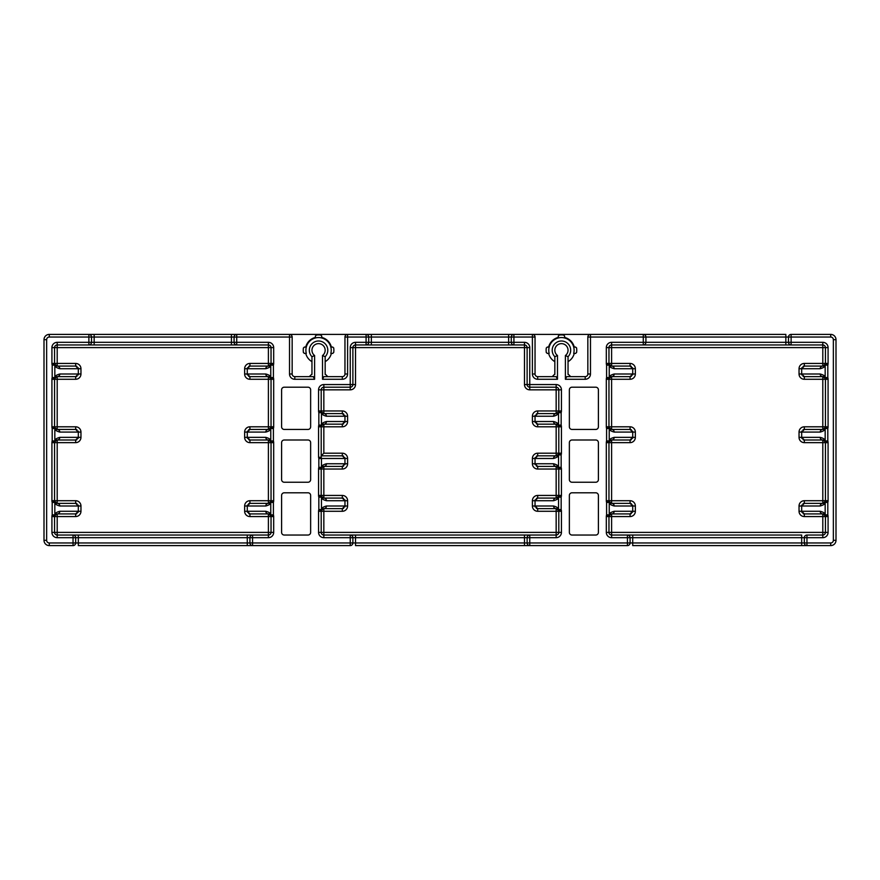 <?xml version="1.0" encoding="UTF-8"?>
<svg xmlns="http://www.w3.org/2000/svg" width="880" height="880" viewBox="0 0 880 880"><rect width="100%" height="100%" fill="white"/><g stroke="black" fill="none" stroke-linecap="round" stroke-linejoin="round"><path stroke-width="1.32" d="M59.818 506C56.452 505.12 54.78 503.921 54.824 502.414L52.195 502.414L54.703 501.567A2.64 2.64 0 0 1 54.56 500.72L54.56 442.64A2.64 2.64 0 0 1 54.703 441.793A2.64 2.497 -161.2 0 0 54.824 440.946L52.195 440.946L54.703 441.793A2.64 2.64 0 0 1 57.2 440A2.64 2.618 -90 0 0 59.818 437.36C56.441 438.273 54.769 439.461 54.824 440.946L54.824 428.494L52.195 428.494L54.703 427.647A2.64 2.64 0 0 1 54.56 426.8L54.56 379.28A2.64 2.64 0 0 1 54.703 378.433A2.64 2.497 -161.2 0 0 54.824 377.586L52.195 377.586L54.703 378.433A2.64 2.64 0 0 1 57.2 376.64A2.64 2.618 -90 0 0 59.818 374C56.441 374.913 54.769 376.101 54.824 377.586L54.824 365.134L52.195 365.134L54.703 364.287A2.64 2.64 0 0 1 54.56 363.44L54.56 347.6A2.64 2.64 0 0 1 57.2 344.96L88.88 344.96L88.88 342.32L91.52 342.32L91.52 337.04L49.28 337.04A2.64 2.64 0 0 0 46.64 339.68L46.64 540.32A2.64 2.64 0 0 0 49.28 542.96L73.04 542.96L73.04 537.68L57.2 537.68A5.28 5.28 0 0 1 51.92 532.4L51.92 516.56A5.28 5.28 0 0 1 52.195 514.866L52.195 502.414A5.28 5.28 0 0 1 51.92 500.72L51.92 442.64A5.28 5.28 0 0 1 52.195 440.946L52.195 428.494A5.28 5.28 0 0 1 51.92 426.8L51.92 379.28A5.28 5.28 0 0 1 52.195 377.586L52.195 365.134A5.28 5.28 0 0 1 51.92 363.44L51.92 347.6A5.28 5.28 0 0 1 57.2 342.32L88.88 342.32L88.88 334.4L94.16 334.4L49.28 334.4A5.28 5.28 0 0 0 44 339.68L44 540.32A5.28 5.28 0 0 0 49.28 545.6L73.04 545.6A2.64 2.64 0 0 0 75.68 542.96L75.68 537.68A2.64 2.64 0 0 0 73.04 535.04L57.2 535.04A2.64 2.64 0 0 1 54.56 532.4L54.56 516.56A2.64 2.64 0 0 1 54.703 515.713A2.64 2.497 -161.2 0 0 54.824 514.866L54.824 502.414A2.64 2.497 -18.8 0 0 54.703 501.567L57.2 503.36A2.64 2.618 90 0 1 59.818 506L78.32 506L75.68 503.36L57.2 503.36L75.68 503.36A2.64 2.64 0 0 1 76.989 503.701M314.6 379.28L313.28 376.64L294.8 376.64A2.64 2.64 0 0 1 292.16 374L292.16 337.04L289.52 337.04L289.52 334.4L347.6 334.4L347.6 337.04L344.96 337.04L344.96 374A2.64 2.64 0 0 1 342.32 376.64L323.84 376.64L322.52 379.28L322.52 355.52A6.6 6.6 0 0 0 323.444 345.796A6.6 6.6 0 0 0 313.676 345.796A6.6 6.6 0 0 0 314.6 355.52L314.6 379.28L294.8 379.28A5.28 5.28 0 0 1 289.52 374L289.52 337.04L236.72 337.04L236.72 342.32L268.4 342.32A5.28 5.28 0 0 1 273.68 347.6L273.68 363.44A5.28 5.28 0 0 1 273.405 365.134L273.405 377.586A5.28 5.28 0 0 1 273.68 379.28L273.68 426.8A5.28 5.28 0 0 1 273.405 428.494L273.405 440.946A5.28 5.28 0 0 1 273.68 442.64L273.68 500.72A5.28 5.28 0 0 1 273.405 502.414L273.405 514.866A5.28 5.28 0 0 1 273.68 516.56L273.68 532.4A5.28 5.28 0 0 1 268.4 537.68L247.28 537.68L247.28 545.6L252.56 545.6L78.32 545.6L78.32 542.96L73.04 542.96L73.04 545.6M268.4 537.68L268.4 532.4L57.2 532.4L57.2 516.56L75.68 516.56A5.28 5.28 0 0 0 80.96 511.28L80.96 506A5.28 5.28 0 0 0 75.68 500.72L57.2 500.72L57.2 442.64L75.68 442.64A5.28 5.28 0 0 0 80.96 437.36L80.96 432.08A5.28 5.28 0 0 0 75.68 426.8L57.2 426.8L57.2 379.28L75.68 379.28A5.28 5.28 0 0 0 80.96 374L80.96 368.72A5.28 5.28 0 0 0 75.68 363.44L57.2 363.44L57.2 347.6L268.4 347.6L268.4 363.44L249.92 363.44A5.28 5.28 0 0 0 244.64 368.72L244.64 374A5.28 5.28 0 0 0 249.92 379.28L268.4 379.28L268.4 426.8L249.92 426.8A5.28 5.28 0 0 0 244.64 432.08L244.64 437.36A5.28 5.28 0 0 0 249.92 442.64L268.4 442.64L268.4 500.72L249.92 500.72A5.28 5.28 0 0 0 244.64 506L244.64 511.28A5.28 5.28 0 0 0 249.92 516.56L268.4 516.56L268.4 532.4L271.04 532.4A2.64 2.64 0 0 1 268.4 535.04L252.56 535.04L252.56 545.6L350.24 545.6A2.64 2.64 0 0 0 352.88 542.96L352.88 537.68A2.64 2.64 0 0 0 350.24 535.04L323.84 535.04A2.64 2.64 0 0 1 321.2 532.4L321.2 511.28A2.64 2.64 0 0 1 321.343 510.433A2.64 2.497 -161.2 0 0 321.464 509.586L321.464 497.134A2.64 2.497 -18.8 0 0 321.343 496.287L323.84 498.08A2.64 2.618 90 0 1 326.458 500.72L344.96 500.72A2.64 2.64 0 0 0 344.762 499.719M344.762 464.761A2.64 2.64 0 0 0 344.96 463.76L344.96 458.48L342.32 455.84L321.2 455.84L321.2 426.8L323.84 426.8L323.84 424.16A2.64 2.618 -90 0 0 326.458 421.52C323.081 422.433 321.409 423.621 321.464 425.106A2.64 2.497 18.8 0 1 321.343 425.953A2.64 2.64 0 0 1 323.84 424.16L321.343 425.953A2.64 2.64 0 0 0 321.2 426.8L321.2 457.27L321.2 455.84L323.84 453.2L323.84 426.8L342.32 426.8A5.28 5.28 0 0 0 347.6 421.52L347.6 416.24A5.28 5.28 0 0 0 342.32 410.96L323.84 410.96L323.84 389.84L350.24 389.84A5.28 5.28 0 0 0 355.52 384.56L355.52 347.6L524.48 347.6L524.48 384.56A5.28 5.28 0 0 0 529.76 389.84L556.16 389.84L556.16 410.96L537.68 410.96A5.28 5.28 0 0 0 532.4 416.24L532.4 421.52A5.28 5.28 0 0 0 537.68 426.8L556.16 426.8L556.16 453.2L537.68 453.2A5.28 5.28 0 0 0 532.4 458.48L532.4 463.76A5.28 5.28 0 0 0 537.68 469.04L556.16 469.04L556.16 498.08A2.64 2.618 90 0 0 553.542 500.72C556.919 499.807 558.591 498.619 558.536 497.134L558.536 509.586L561.165 509.586L558.657 510.433A2.64 2.64 0 0 1 558.8 511.28L558.8 532.4A2.64 2.64 0 0 1 556.16 535.04L529.76 535.04L529.76 537.68L527.12 537.68L527.12 542.96L627.44 542.96L627.44 537.68L611.6 537.68A5.28 5.28 0 0 1 606.32 532.4L606.32 516.56A5.28 5.28 0 0 1 606.595 514.866L606.595 502.414A5.28 5.28 0 0 1 606.32 500.72L606.32 442.64A5.28 5.28 0 0 1 606.595 440.946L606.595 428.494A5.28 5.28 0 0 1 606.32 426.8L606.32 379.28A5.28 5.28 0 0 1 606.595 377.586L606.595 365.134A5.28 5.28 0 0 1 606.32 363.44L606.32 347.6A5.28 5.28 0 0 1 611.6 342.32L643.28 342.32L643.28 337.04L590.48 337.04L590.48 374A5.28 5.28 0 0 1 585.2 379.28L565.4 379.28L565.4 355.52A6.6 6.6 0 0 0 566.324 345.796A6.6 6.6 0 0 0 556.556 345.796A6.6 6.6 0 0 0 557.48 355.52L557.48 379.28L537.68 379.28A5.28 5.28 0 0 1 532.4 374L532.4 337.04L513.92 337.04L513.92 342.32L524.48 342.32A5.28 5.28 0 0 1 529.76 347.6L529.76 384.56L556.16 384.56A5.28 5.28 0 0 1 561.44 389.84L561.44 410.96A5.28 5.28 0 0 1 561.165 412.654L561.165 425.106A5.28 5.28 0 0 1 561.44 426.8L561.44 453.2A5.28 5.28 0 0 1 561.165 454.894L561.165 467.346A5.28 5.28 0 0 1 561.44 469.04L561.44 495.44A5.28 5.28 0 0 1 561.165 497.134L561.165 509.586A5.28 5.28 0 0 1 561.44 511.28L561.44 532.4A5.28 5.28 0 0 1 556.16 537.68L529.76 537.68L529.76 545.6L524.48 545.6L627.44 545.6A2.64 2.64 0 0 0 630.08 542.96L630.08 537.68A2.64 2.64 0 0 0 627.44 535.04L611.6 535.04A2.64 2.64 0 0 1 608.96 532.4L608.96 516.56A2.64 2.64 0 0 1 609.103 515.713A2.64 2.497 -161.2 0 0 609.224 514.866L609.224 502.414A2.64 2.497 -18.8 0 0 609.103 501.567L611.6 503.36A2.64 2.618 90 0 1 614.218 506L632.72 506L630.08 503.36A2.64 2.64 0 0 1 631.389 503.701A2.64 2.64 0 0 0 630.08 503.36L630.08 500.72A5.28 5.28 0 0 1 635.36 506L635.36 511.28A5.28 5.28 0 0 1 630.08 516.56L611.6 516.56L611.6 532.4L822.8 532.4L822.8 516.56L804.32 516.56A5.28 5.28 0 0 1 799.04 511.28L799.04 506A5.28 5.28 0 0 1 804.32 500.72L822.8 500.72L822.8 442.64L804.32 442.64A5.28 5.28 0 0 1 799.04 437.36L799.04 432.08A5.28 5.28 0 0 1 804.32 426.8L822.8 426.8L822.8 379.28L804.32 379.28A5.28 5.28 0 0 1 799.04 374L799.04 368.72A5.28 5.28 0 0 1 804.32 363.44L822.8 363.44L822.8 347.6L611.6 347.6L611.6 363.44L630.08 363.44A5.28 5.28 0 0 1 635.36 368.72L635.36 374A5.28 5.28 0 0 1 630.08 379.28L611.6 379.28L611.6 426.8L630.08 426.8A5.28 5.28 0 0 1 635.36 432.08L635.36 437.36A5.28 5.28 0 0 1 630.08 442.64L611.6 442.64L611.6 500.72L630.08 500.72M614.218 368.72A2.64 2.618 90 0 0 611.6 366.08A2.64 2.64 0 0 1 609.499 365.035A2.64 2.64 0 0 0 611.6 366.08L609.103 364.287A2.64 2.497 -18.8 0 1 609.224 365.134C609.18 366.641 610.852 367.84 614.218 368.72L632.72 368.72A2.64 2.64 0 0 0 632.522 367.719A2.64 2.64 0 0 1 632.72 368.72L632.72 374L630.08 376.64L611.6 376.64A2.64 2.618 -90 0 0 614.218 374C610.841 374.913 609.169 376.101 609.224 377.586L609.224 365.134L606.595 365.134L609.103 364.287A2.64 2.64 0 0 1 608.96 363.44L608.96 347.6A2.64 2.64 0 0 1 611.6 344.96L791.12 344.96A2.64 2.64 0 0 1 788.48 342.32L788.48 337.04A2.64 2.64 0 0 1 791.12 334.4L830.72 334.4A5.28 5.28 0 0 1 836 339.68L836 540.32A5.28 5.28 0 0 1 830.72 545.6L806.96 545.6A2.64 2.64 0 0 1 804.32 542.96L804.32 537.68L801.68 537.68L801.68 545.6L806.96 545.6L632.72 545.6L632.72 542.96L627.44 542.96L627.44 545.6A2.64 2.64 0 0 0 630.08 542.96M529.76 535.04L524.48 535.04L529.76 535.04A2.64 2.64 0 0 0 527.12 537.68L524.48 537.68L524.48 545.6L355.52 545.6L355.52 542.96L350.24 542.96L350.24 545.6A2.64 2.64 0 0 0 352.88 542.96M598.4 532.4L598.4 495.44A2.64 2.64 0 0 0 595.76 492.8L572 492.8A2.64 2.64 0 0 0 569.36 495.44L569.36 532.4A2.64 2.64 0 0 0 572 535.04L595.76 535.04A2.64 2.64 0 0 0 598.4 532.4M569.36 442.64L569.36 479.6A2.64 2.64 0 0 0 572 482.24L595.76 482.24A2.64 2.64 0 0 0 598.4 479.6L598.4 442.64A2.64 2.64 0 0 0 595.76 440L572 440A2.64 2.64 0 0 0 569.36 442.64M569.36 389.84L569.36 426.8A2.64 2.64 0 0 0 572 429.44L595.76 429.44A2.64 2.64 0 0 0 598.4 426.8L598.4 389.84A2.64 2.64 0 0 0 595.76 387.2L572 387.2A2.64 2.64 0 0 0 569.36 389.84M318.56 457.27L318.835 458.48L321.2 457.325L318.56 457.27L318.56 426.8A5.28 5.28 0 0 1 318.835 425.106L321.343 425.953A2.64 2.64 0 0 1 323.84 424.16L342.32 424.16L323.84 424.16M284.24 492.8L308 492.8A2.64 2.64 0 0 1 310.64 495.44L310.64 532.4A2.64 2.64 0 0 1 308 535.04L284.24 535.04A2.64 2.64 0 0 1 281.6 532.4L281.6 495.44A2.64 2.64 0 0 1 284.24 492.8M308 482.24L284.24 482.24A2.64 2.64 0 0 1 281.6 479.6L281.6 442.64A2.64 2.64 0 0 1 284.24 440L308 440A2.64 2.64 0 0 1 310.64 442.64L310.64 479.6A2.64 2.64 0 0 1 308 482.24M281.6 389.84L281.6 426.8A2.64 2.64 0 0 0 284.24 429.44L308 429.44A2.64 2.64 0 0 0 310.64 426.8L310.64 389.84A2.64 2.64 0 0 0 308 387.2L284.24 387.2A2.64 2.64 0 0 0 281.6 389.84M806.96 535.04L806.96 537.68L804.32 537.68A2.64 2.64 0 0 1 806.96 535.04L822.8 535.04A2.64 2.64 0 0 0 825.44 532.4L825.44 516.56A2.64 2.64 0 0 0 825.297 515.713A2.64 2.497 -18.8 0 1 825.176 514.866C825.22 513.359 823.548 512.16 820.182 511.28L801.68 511.28A2.64 2.64 0 0 0 801.878 512.281A2.64 2.64 0 0 1 801.68 511.28L801.68 506L804.32 503.36L822.8 503.36A2.64 2.618 90 0 0 820.182 506C823.559 505.087 825.231 503.899 825.176 502.414L827.805 502.414A5.28 5.28 0 0 0 828.08 500.72L828.08 442.64A5.28 5.28 0 0 0 827.805 440.946L827.805 428.494A5.28 5.28 0 0 0 828.08 426.8L828.08 379.28A5.28 5.28 0 0 0 827.805 377.586L827.805 365.134A5.28 5.28 0 0 0 828.08 363.44L828.08 347.6A5.28 5.28 0 0 0 822.8 342.32L791.12 342.32L791.12 337.04L830.72 337.04A2.64 2.64 0 0 1 833.36 339.68L833.36 540.32A2.64 2.64 0 0 1 830.72 542.96L806.96 542.96L806.96 537.68L822.8 537.68A5.28 5.28 0 0 0 828.08 532.4L828.08 516.56A5.28 5.28 0 0 0 827.805 514.866L827.805 502.414L825.297 501.567A2.64 2.64 0 0 0 825.44 500.72L825.44 442.64A2.64 2.64 0 0 0 825.297 441.793L827.805 440.946L825.176 440.946C825.22 439.439 823.548 438.24 820.182 437.36L801.68 437.36L804.32 440A2.64 2.64 0 0 1 803.011 439.659A2.64 2.64 0 0 0 804.32 440L804.32 442.64M804.32 500.72L804.32 503.36A2.64 2.64 0 0 0 803.011 503.701A2.64 2.64 0 0 1 804.32 503.36L822.8 503.36L825.297 501.567A2.64 2.497 -161.2 0 0 825.176 502.414L825.176 514.866L827.805 514.866L825.297 515.713L822.8 513.92A2.64 2.618 -90 0 1 820.182 511.28M799.04 437.36L801.68 437.36A2.64 2.64 0 0 0 801.878 438.361A2.64 2.64 0 0 1 801.68 437.36L801.68 432.08L804.32 429.44L822.8 429.44L825.297 427.647A2.64 2.64 0 0 0 825.44 426.8L825.44 379.28A2.64 2.64 0 0 0 825.297 378.433A2.64 2.497 -18.8 0 1 825.176 377.586C825.22 376.079 823.548 374.88 820.182 374L801.68 374A2.64 2.64 0 0 0 801.878 375.001A2.64 2.64 0 0 1 801.68 374L801.68 368.72L804.32 366.08L822.8 366.08A2.64 2.64 0 0 0 825.44 363.44L825.44 347.6A2.64 2.64 0 0 0 822.8 344.96L785.84 344.96L785.84 342.32L791.12 342.32L791.12 344.96M788.48 337.04A2.64 2.64 0 0 1 791.12 334.4L791.12 337.04L785.84 337.04L785.84 342.32L643.28 342.32L643.28 344.96A2.64 2.64 0 0 0 645.92 342.32L645.92 337.04A2.64 2.64 0 0 0 643.28 334.4L590.48 334.4A2.64 2.64 0 0 0 587.84 337.04A2.64 2.64 0 0 1 590.48 334.4L513.909 334.4A2.64 2.64 0 0 0 511.28 337.04L511.28 342.32A2.64 2.64 0 0 0 513.92 344.96L524.48 344.96A2.64 2.64 0 0 1 527.12 347.6L527.12 384.56A2.64 2.64 0 0 0 529.76 387.2L556.16 387.2A2.64 2.64 0 0 1 558.8 389.84L558.8 410.96A2.64 2.64 0 0 1 558.657 411.807A2.64 2.497 18.8 0 0 558.536 412.654L558.536 425.106C558.58 423.599 556.908 422.4 553.542 421.52L535.04 421.52A2.64 2.64 0 0 0 535.238 422.521M643.28 337.04L785.84 337.04L785.84 334.4L643.28 334.4L643.28 337.04M643.621 334.422L785.84 334.4M344.96 337.04A2.64 2.64 0 0 1 347.6 334.4L366.08 334.4A2.64 2.64 0 0 1 368.72 337.04L371.36 337.04L371.36 334.4L366.08 334.4L513.92 334.4L513.92 337.04L511.28 337.04L511.28 342.32A2.64 2.64 0 0 0 513.92 344.96L508.64 344.96L513.92 344.96L513.92 342.32L508.64 342.32L508.64 344.96L355.52 344.96A2.64 2.64 0 0 0 352.88 347.6L352.88 384.56L323.84 384.56A5.28 5.28 0 0 0 318.56 389.84L318.56 410.96A5.28 5.28 0 0 0 318.835 412.654L318.835 425.106L321.464 425.106L321.464 412.654L318.835 412.654L321.343 411.807A2.64 2.497 161.2 0 1 321.464 412.654C321.42 414.161 323.092 415.36 326.458 416.24L344.96 416.24L342.32 413.6L323.84 413.6A2.64 2.618 90 0 1 326.458 416.24M88.88 334.4A2.64 2.64 0 0 1 91.52 337.04L94.16 337.04L94.16 334.4L236.709 334.4A2.64 2.64 0 0 0 234.08 337.04L234.08 342.32A2.64 2.64 0 0 0 236.72 344.96L268.4 344.96A2.64 2.64 0 0 1 271.04 347.6L271.04 363.44A2.64 2.64 0 0 1 270.897 364.287A2.64 2.497 18.8 0 0 270.776 365.134L270.776 377.586A2.64 2.497 161.2 0 0 270.897 378.433L268.4 376.64A2.64 2.618 -90 0 1 265.782 374L247.28 374L249.92 376.64L268.4 376.64L249.92 376.64A2.64 2.64 0 0 1 248.611 376.299M292.16 337.04A2.64 2.64 0 0 0 289.52 334.4L236.72 334.4A2.64 2.64 0 0 0 234.08 337.04L234.08 342.32L236.72 342.32L236.72 344.96L231.44 344.96L236.72 344.96M535.04 337.04L532.4 337.04L532.4 334.4A2.64 2.64 0 0 1 535.04 337.04L535.04 374A2.64 2.64 0 0 0 537.68 376.64L556.16 376.64L557.48 379.28M366.08 334.4L366.08 337.04L368.72 337.04L368.72 342.32A2.64 2.64 0 0 1 366.08 344.96L371.36 344.96L371.36 337.04L508.64 337.04L508.64 342.32L355.52 342.32A5.28 5.28 0 0 0 350.24 347.6L350.24 387.2L323.84 387.2A2.64 2.64 0 0 0 321.2 389.84L321.2 410.96A2.64 2.64 0 0 0 321.343 411.807L323.84 413.6L342.32 413.6A2.64 2.64 0 0 1 343.629 413.941M368.72 342.32A2.64 2.64 0 0 1 366.08 344.96L366.08 337.04L347.6 337.04L347.6 374A5.28 5.28 0 0 1 342.32 379.28L322.52 379.28M350.24 347.6L355.52 347.6L355.52 342.32M524.48 347.6L524.48 344.96A2.64 2.64 0 0 1 527.12 347.6L524.48 347.6M606.32 347.6L611.6 347.6L611.6 342.32M606.32 363.44L611.6 363.44L611.6 366.08L630.08 366.08A2.64 2.64 0 0 1 631.389 366.421A2.64 2.64 0 0 0 630.08 366.08L630.08 363.44M614.218 432.08A2.64 2.618 90 0 0 611.6 429.44A2.64 2.64 0 0 1 609.499 428.395A2.64 2.64 0 0 0 611.6 429.44L609.103 427.647A2.64 2.497 -18.8 0 1 609.224 428.494C609.18 430.001 610.852 431.2 614.218 432.08L632.72 432.08A2.64 2.64 0 0 0 632.522 431.079A2.64 2.64 0 0 1 632.72 432.08L632.72 437.36L630.08 440L611.6 440A2.64 2.618 -90 0 0 614.218 437.36C610.841 438.273 609.169 439.461 609.224 440.946L609.224 428.494L606.595 428.494L609.103 427.647A2.64 2.64 0 0 1 608.96 426.8L608.96 379.28A2.64 2.64 0 0 1 609.103 378.433A2.64 2.497 -161.2 0 0 609.224 377.586L606.595 377.586L609.103 378.433L611.6 376.64L611.6 379.28L606.32 379.28M614.218 506C610.852 505.12 609.18 503.921 609.224 502.414L606.595 502.414L609.103 501.567A2.64 2.64 0 0 1 608.96 500.72L608.96 442.64A2.64 2.64 0 0 1 609.103 441.793A2.64 2.497 -161.2 0 0 609.224 440.946L606.595 440.946L609.103 441.793L611.6 440L611.6 442.64L606.32 442.64M822.8 344.96A2.64 2.64 0 0 1 825.44 347.6A2.64 2.64 0 0 0 822.8 344.96L822.8 347.6L825.44 347.6A2.64 2.64 0 0 0 822.8 344.96L822.8 342.32M825.44 363.44L822.8 363.44L822.8 366.08L825.297 364.287L827.805 365.134L825.176 365.134A2.64 2.497 -161.2 0 1 825.297 364.287A2.64 2.64 0 0 0 825.44 363.44L828.08 363.44M73.04 535.04L78.32 535.04L78.32 537.68L247.28 537.68L247.28 535.04L252.56 535.04L73.04 535.04L73.04 537.68L78.32 537.68L78.32 542.96L249.92 542.96A2.64 2.64 0 0 0 252.56 545.6M52.195 514.866L54.703 515.713A2.64 2.64 0 0 1 57.2 513.92L54.703 515.713A2.64 2.64 0 0 1 57.2 513.92A2.64 2.618 -90 0 0 59.818 511.28C56.441 512.193 54.769 513.381 54.824 514.866L52.195 514.866M78.122 438.361A2.64 2.64 0 0 0 78.32 437.36L75.68 440L57.2 440L54.703 441.793A2.64 2.64 0 0 1 57.2 440L57.2 442.64L51.92 442.64M59.818 432.08C56.452 431.2 54.78 430.001 54.824 428.494A2.64 2.497 -18.8 0 0 54.703 427.647L57.2 429.44A2.64 2.618 90 0 1 59.818 432.08L78.32 432.08L75.68 429.44L57.2 429.44L75.68 429.44A2.64 2.64 0 0 1 76.989 429.781M78.122 375.001A2.64 2.64 0 0 0 78.32 374L75.68 376.64L57.2 376.64L54.703 378.433A2.64 2.64 0 0 1 57.2 376.64L57.2 379.28L51.92 379.28M59.818 368.72C56.452 367.84 54.78 366.641 54.824 365.134A2.64 2.497 -18.8 0 0 54.703 364.287L57.2 366.08A2.64 2.618 90 0 1 59.818 368.72L78.32 368.72L75.68 366.08L57.2 366.08L75.68 366.08A2.64 2.64 0 0 1 76.989 366.421M88.88 344.96A2.64 2.64 0 0 0 91.52 342.32L94.16 342.32L94.16 337.04L231.44 337.04L231.44 344.96L88.88 344.96L94.16 344.96L94.16 342.32L234.08 342.32M234.223 336.193L234.08 337.04L236.72 337.04L236.72 334.4M332.816 353.397A1.056 1.056 0 0 1 332.662 353.408L331.804 353.408M333.685 347.864A1.056 1.056 0 0 1 333.707 347.974L332.662 347.072A1.056 1.056 0 0 1 332.816 347.083M321.728 336.358L321.728 337.425A13.2 13.2 0 0 1 331.375 347.072L332.662 347.072M331.375 347.072A13.2 13.2 0 0 0 321.728 337.425L321.728 337.205M321.717 335.984A1.056 1.056 0 0 1 321.728 336.138L320.826 335.093A15.312 15.312 0 0 0 316.294 335.093L315.392 336.138A1.056 1.056 0 0 1 315.403 335.984M304.304 347.083A1.056 1.056 0 0 1 304.458 347.072L305.745 347.072A13.2 13.2 0 0 1 315.392 337.425L315.392 336.138M303.435 352.616A1.056 1.056 0 0 1 303.413 352.506L304.458 353.408A1.056 1.056 0 0 1 304.304 353.397M311.927 374.451A2.64 2.64 0 0 0 311.96 374L309.32 376.64A2.64 2.64 0 0 0 310.211 376.486M326.909 376.486A2.64 2.64 0 0 0 327.8 376.64L325.16 374A2.64 2.64 0 0 0 325.193 374.451M569.789 376.486A2.64 2.64 0 0 0 570.68 376.64L568.04 374A2.64 2.64 0 0 0 568.073 374.451M568.04 361.669A13.2 13.2 0 0 0 574.255 353.408L574.684 353.408M575.696 353.397A1.056 1.056 0 0 1 575.542 353.408L573.705 353.408A12.672 12.672 0 0 0 561.44 337.568A12.672 12.672 0 0 0 549.175 353.408L548.625 353.408A13.2 13.2 0 0 0 554.84 361.669M576.565 347.864A1.056 1.056 0 0 1 576.587 347.974L575.542 347.072A1.056 1.056 0 0 1 575.696 347.083M564.608 336.358L564.608 337.425A13.2 13.2 0 0 1 574.255 347.072L575.542 347.072M574.255 347.072A13.2 13.2 0 0 0 564.608 337.425L564.608 337.205M564.597 335.984A1.056 1.056 0 0 1 564.608 336.138L563.706 335.093A15.312 15.312 0 0 0 559.174 335.093L558.272 336.138A1.056 1.056 0 0 1 558.283 335.984M547.184 347.083A1.056 1.056 0 0 1 547.338 347.072L548.625 347.072A13.2 13.2 0 0 1 558.272 337.425L558.272 336.138M546.315 352.616A1.056 1.056 0 0 1 546.293 352.506L547.338 353.408A1.056 1.056 0 0 1 547.184 353.397M554.807 374.451A2.64 2.64 0 0 0 554.84 374L552.2 376.64A2.64 2.64 0 0 0 553.091 376.486M332.662 353.408L333.707 352.506A15.312 15.312 0 0 0 333.707 347.974M303.413 352.506A15.312 15.312 0 0 1 303.413 347.974L304.458 347.072M325.16 361.669A13.2 13.2 0 0 0 331.375 353.408L330.825 353.408A12.672 12.672 0 0 0 318.56 337.568A12.672 12.672 0 0 0 306.295 353.408L304.458 353.408M305.745 353.408A13.2 13.2 0 0 0 311.96 361.669M568.04 374L568.04 356.708A9.24 9.24 0 0 0 567.952 343.684A9.24 9.24 0 0 0 554.928 343.684A9.24 9.24 0 0 0 554.84 356.708A9.24 9.24 0 0 1 554.928 343.684A9.24 9.24 0 0 1 567.952 343.684A9.24 9.24 0 0 1 568.04 356.708L565.4 355.52M325.16 374L325.16 356.708A9.24 9.24 0 0 0 325.072 343.684A9.24 9.24 0 0 0 312.048 343.684A9.24 9.24 0 0 0 311.96 356.708A9.24 9.24 0 0 1 312.048 343.684A9.24 9.24 0 0 1 325.072 343.684A9.24 9.24 0 0 1 325.16 356.708L322.52 355.52M546.293 352.506A15.312 15.312 0 0 1 546.293 347.974L547.338 347.072M548.625 353.408L547.338 353.408M575.542 353.408L576.587 352.506A15.312 15.312 0 0 0 576.587 347.974M590.48 334.4L590.48 337.04L587.84 337.04L587.84 374A2.64 2.64 0 0 1 585.2 376.64L566.72 376.64L565.4 379.28M554.84 374L554.84 356.708L557.48 355.52M511.423 336.193L511.28 337.04L511.423 336.193M350.24 535.04L355.52 535.04L355.52 537.68L524.48 537.68L524.48 535.04L350.24 535.04L350.24 537.68L355.52 537.68L355.52 542.96L527.12 542.96A2.64 2.64 0 0 0 529.76 545.6M558.657 425.953A2.64 2.64 0 0 1 558.8 426.8L556.16 426.8L556.16 424.16L558.657 425.953A2.64 2.64 0 0 0 558.613 425.821A2.64 2.64 0 0 1 558.657 425.953A2.64 2.497 161.2 0 1 558.536 425.106L561.165 425.106L558.657 425.953A2.64 2.64 0 0 1 558.8 426.8L558.8 453.2L556.16 453.2L556.16 455.84A2.64 2.618 90 0 0 553.542 458.48C556.919 457.567 558.591 456.379 558.536 454.894L558.536 467.346L561.165 467.346L558.657 468.193A2.64 2.64 0 0 1 558.8 469.04L558.8 495.44L537.68 495.44A5.28 5.28 0 0 0 532.4 500.72L532.4 506A5.28 5.28 0 0 0 537.68 511.28L556.16 511.28L556.16 532.4L323.84 532.4L323.84 508.64L321.343 510.433L318.835 509.586A5.28 5.28 0 0 0 318.56 511.28L318.56 532.4A5.28 5.28 0 0 0 323.84 537.68L350.24 537.68L350.24 542.96L249.92 542.96L249.92 537.68A2.64 2.64 0 0 1 252.56 535.04A2.64 2.64 0 0 0 249.92 537.68M51.92 532.4L57.2 532.4L57.2 537.68M57.2 513.92L75.68 513.92L57.2 513.92L57.2 516.56L51.92 516.56M78.122 512.281A2.64 2.64 0 0 0 78.32 511.28L75.68 513.92A2.64 2.64 0 0 0 76.989 513.579M80.96 511.28L78.32 511.28L78.32 506A2.64 2.64 0 0 0 78.122 504.999M54.703 501.567A2.64 2.64 0 0 0 54.747 501.699A2.64 2.64 0 0 1 54.56 500.72L57.2 500.72L57.2 503.36A2.64 2.64 0 0 1 55.099 502.315A2.64 2.64 0 0 0 57.2 503.36M80.96 437.36L78.32 437.36L78.32 432.08A2.64 2.64 0 0 0 78.122 431.079M54.703 427.647A2.64 2.64 0 0 0 54.747 427.779A2.64 2.64 0 0 1 54.56 426.8L57.2 426.8L57.2 429.44A2.64 2.64 0 0 1 55.099 428.395A2.64 2.64 0 0 0 57.2 429.44M75.68 442.64L75.68 440A2.64 2.64 0 0 0 76.989 439.659M80.96 374L78.32 374L78.32 368.72A2.64 2.64 0 0 0 78.122 367.719M54.703 364.287A2.64 2.64 0 0 0 54.747 364.419A2.64 2.64 0 0 1 54.56 363.44L57.2 363.44L57.2 366.08A2.64 2.64 0 0 1 55.099 365.035A2.64 2.64 0 0 0 57.2 366.08M75.68 379.28L75.68 376.64A2.64 2.64 0 0 0 76.989 376.299M57.2 342.32L57.2 347.6L51.92 347.6M268.4 347.6L268.4 344.96A2.64 2.64 0 0 1 271.04 347.6L268.4 347.6M273.405 365.134L270.897 364.287A2.64 2.64 0 0 1 268.4 366.08L270.897 364.287A2.64 2.64 0 0 1 268.4 366.08A2.64 2.618 90 0 0 265.782 368.72C269.159 367.807 270.831 366.619 270.776 365.134L273.405 365.134M268.4 376.64A2.64 2.64 0 0 1 270.501 377.685A2.64 2.64 0 0 0 268.4 376.64L268.4 379.28L271.04 379.28A2.64 2.64 0 0 0 270.853 378.301A2.64 2.64 0 0 1 270.897 378.433L273.405 377.586L270.776 377.586C270.82 376.079 269.148 374.88 265.782 374M270.897 378.433A2.64 2.64 0 0 1 271.04 379.28L271.04 426.8A2.64 2.64 0 0 1 270.897 427.647A2.64 2.497 18.8 0 0 270.776 428.494L270.776 440.946A2.64 2.497 161.2 0 0 270.897 441.793L268.4 440A2.64 2.618 -90 0 1 265.782 437.36L247.28 437.36L249.92 440L268.4 440L249.92 440A2.64 2.64 0 0 1 248.611 439.659M273.405 428.494L270.897 427.647A2.64 2.64 0 0 1 268.4 429.44L270.897 427.647A2.64 2.64 0 0 1 268.4 429.44A2.64 2.618 90 0 0 265.782 432.08C269.159 431.167 270.831 429.979 270.776 428.494L273.405 428.494M268.4 440A2.64 2.64 0 0 1 270.501 441.045A2.64 2.64 0 0 0 268.4 440L268.4 442.64L271.04 442.64A2.64 2.64 0 0 0 270.853 441.661A2.64 2.64 0 0 1 270.897 441.793L273.405 440.946L270.776 440.946C270.82 439.439 269.148 438.24 265.782 437.36M270.897 441.793A2.64 2.64 0 0 1 271.04 442.64L271.04 500.72A2.64 2.64 0 0 1 270.897 501.567A2.64 2.497 18.8 0 0 270.776 502.414L270.776 514.866A2.64 2.497 161.2 0 0 270.897 515.713L268.4 513.92A2.64 2.618 -90 0 1 265.782 511.28L247.28 511.28L249.92 513.92L268.4 513.92L249.92 513.92A2.64 2.64 0 0 1 248.611 513.579M273.405 502.414L270.897 501.567A2.64 2.64 0 0 1 268.4 503.36L270.897 501.567A2.64 2.64 0 0 1 268.4 503.36A2.64 2.618 90 0 0 265.782 506C269.159 505.087 270.831 503.899 270.776 502.414L273.405 502.414M268.4 513.92A2.64 2.64 0 0 1 270.501 514.965A2.64 2.64 0 0 0 268.4 513.92L268.4 516.56L271.04 516.56A2.64 2.64 0 0 0 270.853 515.581A2.64 2.64 0 0 1 270.897 515.713L273.405 514.866L270.776 514.866C270.82 513.359 269.148 512.16 265.782 511.28M270.897 515.713A2.64 2.64 0 0 1 271.04 516.56L271.04 532.4L273.68 532.4M268.4 366.08L249.92 366.08L268.4 366.08L268.4 363.44L273.68 363.44M247.478 367.719A2.64 2.64 0 0 0 247.28 368.72L249.92 366.08A2.64 2.64 0 0 0 248.611 366.421M244.64 368.72L247.28 368.72L247.28 374A2.64 2.64 0 0 0 247.478 375.001M249.92 426.8L249.92 429.44L268.4 429.44L268.4 426.8L273.68 426.8M248.611 429.781A2.64 2.64 0 0 1 249.92 429.44L247.28 432.08L247.28 437.36A2.64 2.64 0 0 0 247.478 438.361M247.478 431.079A2.64 2.64 0 0 0 247.28 432.08L265.782 432.08M247.478 504.999A2.64 2.64 0 0 0 247.28 506L249.92 503.36L268.4 503.36L268.4 500.72L273.68 500.72M244.64 506L247.28 506L247.28 511.28A2.64 2.64 0 0 0 247.478 512.281M249.92 500.72L249.92 503.36A2.64 2.64 0 0 0 248.611 503.701M561.44 410.96L556.16 410.96L556.16 413.6A2.64 2.618 90 0 0 553.542 416.24C556.919 415.327 558.591 414.139 558.536 412.654L561.165 412.654L558.657 411.807A2.64 2.64 0 0 1 556.16 413.6L558.657 411.807M535.238 415.239A2.64 2.64 0 0 0 535.04 416.24L535.04 421.52L537.68 424.16L556.16 424.16A2.64 2.618 -90 0 1 553.542 421.52M561.165 454.894L558.657 454.047A2.64 2.497 18.8 0 0 558.536 454.894L561.165 454.894M561.44 453.2L558.8 453.2A2.64 2.64 0 0 1 556.16 455.84L558.657 454.047A2.64 2.64 0 0 1 556.16 455.84L537.68 455.84A2.64 2.64 0 0 0 536.371 456.181M553.542 463.76C556.908 464.64 558.58 465.839 558.536 467.346A2.64 2.497 161.2 0 0 558.657 468.193L556.16 466.4A2.64 2.618 -90 0 1 553.542 463.76L535.04 463.76A2.64 2.64 0 0 0 535.238 464.761M561.165 497.134L558.657 496.287A2.64 2.497 18.8 0 0 558.536 497.134L561.165 497.134M561.44 495.44L558.8 495.44A2.64 2.64 0 0 1 556.16 498.08L558.657 496.287A2.64 2.64 0 0 1 556.16 498.08L537.68 498.08A2.64 2.64 0 0 0 536.371 498.421M553.542 506C556.908 506.88 558.58 508.079 558.536 509.586A2.64 2.497 161.2 0 0 558.657 510.433L556.16 508.64A2.64 2.618 -90 0 1 553.542 506L535.04 506A2.64 2.64 0 0 0 535.238 507.001M561.44 532.4L556.16 532.4L556.16 537.68M323.84 532.4L323.84 535.04A2.64 2.64 0 0 1 321.2 532.4L323.84 532.4M323.84 508.64L342.32 508.64L323.84 508.64A2.64 2.64 0 0 0 321.343 510.433A2.64 2.64 0 0 1 323.84 508.64A2.64 2.618 -90 0 0 326.458 506C323.081 506.913 321.409 508.101 321.464 509.586L318.835 509.586L318.835 497.134L321.464 497.134C321.42 498.641 323.092 499.84 326.458 500.72M318.56 511.28L342.32 511.28A5.28 5.28 0 0 0 347.6 506L347.6 500.72A5.28 5.28 0 0 0 342.32 495.44L323.84 495.44L323.84 466.4A2.64 2.64 0 0 0 321.343 468.193A2.64 2.64 0 0 1 323.84 466.4L321.343 468.193L318.835 467.346A5.28 5.28 0 0 0 318.56 469.04L318.56 495.44A5.28 5.28 0 0 0 318.835 497.134L321.343 496.287A2.64 2.64 0 0 1 321.2 495.44L321.2 469.04A2.64 2.64 0 0 1 321.343 468.193A2.64 2.497 -161.2 0 0 321.464 467.346L321.464 458.48A2.64 2.618 -90 0 0 321.2 457.325M323.84 466.4L342.32 466.4L323.84 466.4A2.64 2.618 -90 0 0 326.458 463.76C323.081 464.673 321.409 465.861 321.464 467.346L318.835 467.346L318.835 458.48L344.96 458.48A2.64 2.64 0 0 0 344.762 457.479M343.629 498.421A2.64 2.64 0 0 0 342.32 498.08L323.84 498.08L323.84 495.44L321.2 495.44A2.64 2.64 0 0 0 321.387 496.419A2.64 2.64 0 0 1 321.343 496.287M323.84 453.2L342.32 453.2A5.28 5.28 0 0 1 347.6 458.48L347.6 463.76A5.28 5.28 0 0 1 342.32 469.04L318.56 469.04M323.84 498.08A2.64 2.64 0 0 1 321.739 497.035A2.64 2.64 0 0 0 323.84 498.08L342.32 498.08L344.96 500.72L344.96 506L342.32 508.64A2.64 2.64 0 0 0 343.629 508.299M344.762 507.001A2.64 2.64 0 0 0 344.96 506L326.458 506M347.6 463.76L344.96 463.76L342.32 466.4A2.64 2.64 0 0 0 343.629 466.059M343.629 456.181A2.64 2.64 0 0 0 342.32 455.84L342.32 453.2M344.762 422.521A2.64 2.64 0 0 0 344.96 421.52L342.32 424.16A2.64 2.64 0 0 0 343.629 423.819M347.6 421.52L344.96 421.52L344.96 416.24A2.64 2.64 0 0 0 344.762 415.239M321.343 411.807A2.64 2.64 0 0 0 321.387 411.939A2.64 2.64 0 0 1 321.2 410.96L323.84 410.96L323.84 413.6A2.64 2.64 0 0 1 321.739 412.555A2.64 2.64 0 0 0 323.84 413.6M321.2 389.84A2.64 2.64 0 0 1 323.84 387.2L323.84 389.84L318.56 389.84M352.88 384.56A2.64 2.64 0 0 1 350.24 387.2A2.64 2.64 0 0 0 352.88 384.56L355.52 384.56M536.371 508.299A2.64 2.64 0 0 0 537.68 508.64L556.16 508.64L556.16 511.28L558.8 511.28A2.64 2.64 0 0 0 558.613 510.301A2.64 2.64 0 0 1 558.657 510.433M556.16 508.64A2.64 2.64 0 0 1 558.261 509.685A2.64 2.64 0 0 0 556.16 508.64L537.68 508.64L535.04 506L535.04 500.72L537.68 498.08L556.16 498.08M535.238 499.719A2.64 2.64 0 0 0 535.04 500.72L553.542 500.72M536.371 466.059A2.64 2.64 0 0 0 537.68 466.4L556.16 466.4L556.16 469.04L558.8 469.04A2.64 2.64 0 0 0 558.613 468.061A2.64 2.64 0 0 1 558.657 468.193M556.16 466.4A2.64 2.64 0 0 1 558.261 467.445A2.64 2.64 0 0 0 556.16 466.4L537.68 466.4L535.04 463.76L535.04 458.48L537.68 455.84L556.16 455.84M535.238 457.479A2.64 2.64 0 0 0 535.04 458.48L553.542 458.48M556.16 424.16A2.64 2.64 0 0 1 558.261 425.205A2.64 2.64 0 0 0 556.16 424.16L537.68 424.16A2.64 2.64 0 0 1 536.371 423.819M532.4 416.24L535.04 416.24L537.68 413.6L556.16 413.6L537.68 413.6A2.64 2.64 0 0 0 536.371 413.941M556.16 389.84L558.8 389.84A2.64 2.64 0 0 0 556.16 387.2L556.16 389.84M529.76 384.56L527.12 384.56A2.64 2.64 0 0 0 529.76 387.2L529.76 384.56M311.96 374L311.96 356.708L314.6 355.52M806.96 545.6L806.96 542.96L632.72 542.96L632.72 535.04L627.44 535.04L801.68 535.04L801.68 537.68L627.44 537.68L627.44 535.04M606.595 514.866L609.103 515.713L611.6 513.92A2.64 2.618 -90 0 0 614.218 511.28C610.841 512.193 609.169 513.381 609.224 514.866L606.595 514.866M609.103 364.287A2.64 2.64 0 0 0 609.147 364.419A2.64 2.64 0 0 1 608.96 363.44M611.6 366.08L630.08 366.08L632.72 368.72L635.36 368.72M614.218 374L632.72 374A2.64 2.64 0 0 1 632.522 375.001A2.64 2.64 0 0 0 632.72 374L635.36 374M630.08 376.64A2.64 2.64 0 0 0 631.389 376.299A2.64 2.64 0 0 1 630.08 376.64L630.08 379.28M611.6 376.64A2.64 2.64 0 0 0 609.103 378.433A2.64 2.64 0 0 1 611.6 376.64M609.103 427.647A2.64 2.64 0 0 0 609.147 427.779A2.64 2.64 0 0 1 608.96 426.8L611.6 426.8L611.6 429.44L630.08 429.44A2.64 2.64 0 0 1 631.389 429.781A2.64 2.64 0 0 0 630.08 429.44L630.08 426.8M611.6 429.44L630.08 429.44L632.72 432.08L635.36 432.08M614.218 437.36L632.72 437.36A2.64 2.64 0 0 1 632.522 438.361A2.64 2.64 0 0 0 632.72 437.36L635.36 437.36M630.08 442.64L630.08 440A2.64 2.64 0 0 0 631.389 439.659A2.64 2.64 0 0 1 630.08 440L611.6 440A2.64 2.64 0 0 0 609.103 441.793A2.64 2.64 0 0 1 611.6 440M609.103 501.567A2.64 2.64 0 0 0 609.147 501.699A2.64 2.64 0 0 1 608.96 500.72L611.6 500.72L611.6 503.36L630.08 503.36L611.6 503.36A2.64 2.64 0 0 1 609.499 502.315A2.64 2.64 0 0 0 611.6 503.36M606.32 516.56L611.6 516.56L611.6 513.92L630.08 513.92A2.64 2.64 0 0 0 631.389 513.579A2.64 2.64 0 0 1 630.08 513.92L632.72 511.28L632.72 506A2.64 2.64 0 0 0 632.522 504.999A2.64 2.64 0 0 1 632.72 506L635.36 506M614.218 511.28L632.72 511.28A2.64 2.64 0 0 1 632.522 512.281A2.64 2.64 0 0 0 632.72 511.28L635.36 511.28M611.6 513.92A2.64 2.64 0 0 0 609.103 515.713A2.64 2.64 0 0 1 611.6 513.92M606.32 532.4L611.6 532.4L611.6 537.68M825.44 532.4A2.64 2.64 0 0 1 822.8 535.04L822.8 532.4L828.08 532.4M825.297 515.713A2.64 2.64 0 0 0 825.253 515.581A2.64 2.64 0 0 1 825.44 516.56L822.8 516.56L822.8 513.92L804.32 513.92A2.64 2.64 0 0 1 803.011 513.579A2.64 2.64 0 0 0 804.32 513.92L804.32 516.56M822.8 513.92A2.64 2.64 0 0 1 824.901 514.965A2.64 2.64 0 0 0 822.8 513.92L804.32 513.92L801.68 511.28L799.04 511.28M820.182 506L801.68 506A2.64 2.64 0 0 1 801.878 504.999A2.64 2.64 0 0 0 801.68 506L799.04 506M825.297 501.567A2.64 2.64 0 0 0 825.44 500.72A2.64 2.64 0 0 1 822.8 503.36L822.8 500.72L828.08 500.72M804.32 426.8L804.32 429.44A2.64 2.64 0 0 0 803.011 429.781A2.64 2.64 0 0 1 804.32 429.44L822.8 429.44A2.64 2.618 90 0 0 820.182 432.08C823.559 431.167 825.231 429.979 825.176 428.494L825.176 440.946A2.64 2.497 -18.8 0 0 825.297 441.793A2.64 2.64 0 0 0 825.253 441.661A2.64 2.64 0 0 1 825.297 441.793L822.8 440L822.8 442.64L828.08 442.64M822.8 440A2.64 2.64 0 0 1 824.901 441.045A2.64 2.64 0 0 0 822.8 440L804.32 440L822.8 440A2.64 2.618 -90 0 1 820.182 437.36M820.182 432.08L801.68 432.08A2.64 2.64 0 0 1 801.878 431.079A2.64 2.64 0 0 0 801.68 432.08L799.04 432.08M825.297 427.647L827.805 428.494L825.176 428.494A2.64 2.497 -161.2 0 1 825.297 427.647A2.64 2.64 0 0 0 825.44 426.8A2.64 2.64 0 0 1 822.8 429.44L822.8 426.8L828.08 426.8M828.08 379.28L822.8 379.28L822.8 376.64A2.64 2.64 0 0 1 824.901 377.685A2.64 2.64 0 0 0 822.8 376.64L825.297 378.433L827.805 377.586L825.176 377.586L825.176 365.134C825.231 366.619 823.559 367.807 820.182 368.72A2.64 2.618 90 0 1 822.8 366.08M799.04 374L801.68 374L804.32 376.64L822.8 376.64L804.32 376.64A2.64 2.64 0 0 1 803.011 376.299A2.64 2.64 0 0 0 804.32 376.64L804.32 379.28M820.182 368.72L801.68 368.72A2.64 2.64 0 0 1 801.878 367.719A2.64 2.64 0 0 0 801.68 368.72L799.04 368.72M804.32 366.08A2.64 2.64 0 0 0 803.011 366.421A2.64 2.64 0 0 1 804.32 366.08L804.32 363.44M822.8 376.64A2.64 2.618 -90 0 1 820.182 374M825.44 516.56L828.08 516.56M825.44 347.6L828.08 347.6M830.72 334.4L830.72 337.04M836 339.68L833.36 339.68M49.28 337.04L49.28 334.4A5.28 5.28 0 0 0 44 339.68L46.64 339.68M46.64 540.32L44 540.32M49.28 542.96L49.28 545.6M51.92 500.72L54.56 500.72M51.92 426.8L54.56 426.8M51.92 363.44L54.56 363.44M231.44 334.4L231.44 337.04L234.08 337.04M585.2 379.28L585.2 376.64M590.48 374L587.84 374M537.68 379.28L537.68 376.64M532.4 374L535.04 374M342.32 376.64L342.32 379.28M344.96 374L347.6 374M508.64 334.4L508.64 337.04L511.28 337.04M75.68 516.56L75.68 513.92M78.32 511.28L59.818 511.28M75.68 500.72L75.68 503.36M80.96 506L78.32 506M78.32 437.36L59.818 437.36M75.68 426.8L75.68 429.44M80.96 432.08L78.32 432.08M78.32 374L59.818 374M75.68 363.44L75.68 366.08M80.96 368.72L78.32 368.72M268.4 342.32L268.4 344.96M273.68 347.6L271.04 347.6M273.68 379.28L271.04 379.28M273.68 442.64L271.04 442.64M273.68 516.56L271.04 516.56M249.92 363.44L249.92 366.08M247.28 368.72L265.782 368.72M249.92 379.28L249.92 376.64M244.64 374L247.28 374M249.92 442.64L249.92 440M244.64 437.36L247.28 437.36M244.64 432.08L247.28 432.08M247.28 506L265.782 506M249.92 516.56L249.92 513.92M244.64 511.28L247.28 511.28M527.12 384.56A2.64 2.64 0 0 0 529.76 387.2A2.64 2.64 0 0 1 527.12 384.56L524.48 384.56M556.16 384.56L556.16 387.2M561.44 389.84L558.8 389.84M535.04 416.24L553.542 416.24M561.44 426.8L558.8 426.8M561.44 469.04L558.8 469.04M561.44 511.28L558.8 511.28M323.84 537.68L323.84 535.04M318.56 532.4L321.2 532.4M318.56 495.44L321.2 495.44M321.2 426.8L318.56 426.8M321.2 410.96L318.56 410.96M342.32 495.44L342.32 498.08M347.6 500.72L344.96 500.72M347.6 506L344.96 506M342.32 511.28L342.32 508.64M342.32 469.04L342.32 466.4M344.96 463.76L326.458 463.76M347.6 458.48L344.96 458.48M342.32 426.8L342.32 424.16M344.96 421.52L326.458 421.52M342.32 410.96L342.32 413.6M347.6 416.24L344.96 416.24M323.84 387.2L323.84 384.56M350.24 389.84L350.24 387.2M537.68 511.28L537.68 508.64M532.4 506L535.04 506M532.4 500.72L535.04 500.72M537.68 495.44L537.68 498.08M537.68 469.04L537.68 466.4M532.4 463.76L535.04 463.76M532.4 458.48L535.04 458.48M537.68 453.2L537.68 455.84M537.68 426.8L537.68 424.16M532.4 421.52L535.04 421.52M537.68 410.96L537.68 413.6M529.76 389.84L529.76 387.2M524.48 342.32L524.48 344.96M529.76 347.6L527.12 347.6M294.8 379.28L294.8 376.64M289.52 374L292.16 374M833.36 540.32L836 540.32A5.28 5.28 0 0 1 830.72 545.6L830.72 542.96M606.32 500.72L608.96 500.72M606.32 426.8L608.96 426.8M630.08 513.92L630.08 516.56M822.8 535.04L822.8 537.68M822.8 503.36A2.64 2.64 0 0 0 825.44 500.72M822.8 429.44A2.64 2.64 0 0 0 825.44 426.8"/></g></svg>
